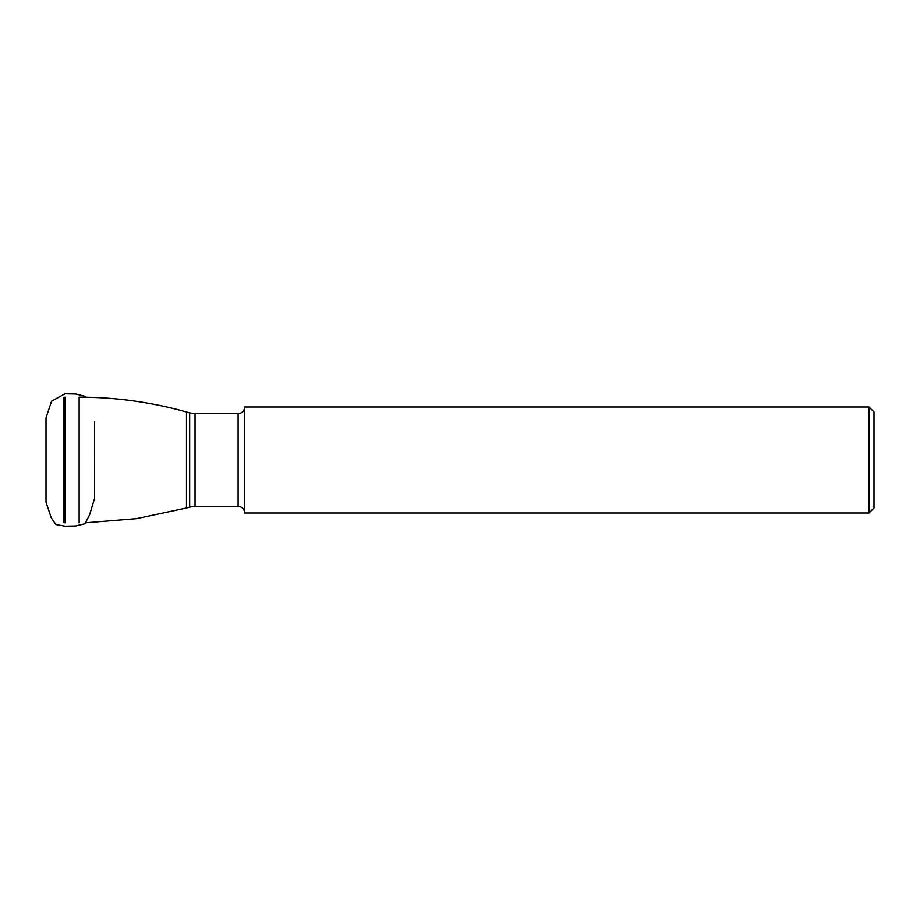 <?xml version="1.0" encoding="UTF-8"?>
<svg xmlns="http://www.w3.org/2000/svg" width="920" height="920" viewBox="0 0 920 920"><rect width="100%" height="100%" fill="white"/><g stroke="black" fill="none" stroke-linecap="round" stroke-linejoin="round"><path stroke-width="1.38" d="M244.731 460L244.731 512.992C244.34 508.967 242.132 506.759 238.107 506.368L238.107 413.632C242.132 413.241 244.34 411.033 244.731 407.008L244.731 460M869.032 407.008L874 411.976L874 508.024L869.032 512.992L869.032 407.008L244.731 407.008M195.052 506.368L195.052 413.632L189.669 412.896L189.669 507.104L195.052 506.368L238.107 506.368M189.669 412.896L186.484 411.999L186.484 508.001L189.669 507.104M186.484 411.999C151.374 402.143 115.598 397.21 79.132 397.187L79.132 522.813M64.894 397.187L64.894 522.813M63.744 522.606L63.744 397.394M85.64 522.755L136.54 518.639L186.484 508.001M195.052 413.632L238.107 413.632M869.032 512.992L244.731 512.992M46.011 501.871L46.011 417.806L51.578 401.212L64.952 393.829L75.578 394.024L84.927 396.29L85.64 397.244M46 430.537L46.011 459.471M46 490.417L46.011 502.136L51.255 517.833L55.901 524.515L64.918 526.171L75.543 525.976L84.916 523.733L89.585 514.901L94.541 498.502L94.564 421.923"/></g></svg>

